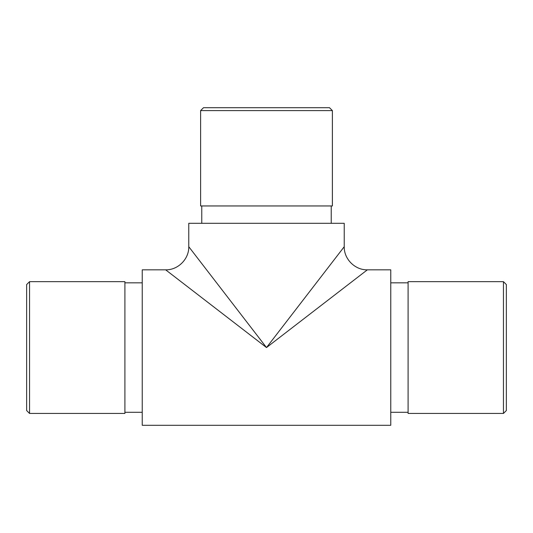 <?xml version="1.0" encoding="UTF-8"?>
<svg xmlns="http://www.w3.org/2000/svg" width="533" height="533" viewBox="0 0 533 533"><rect width="100%" height="100%" fill="white"/><g stroke="black" fill="none" stroke-linecap="round" stroke-linejoin="round"><path stroke-width="0.8" d="M344.231 223.3L188.769 223.3L188.769 246.706C189.102 259.038 177.975 270.158 165.65 269.825L142.238 269.825L142.238 425.294L390.762 425.294L390.762 269.825L367.35 269.825C355.025 270.158 343.898 259.038 344.231 246.706L344.231 223.3M266.5 347.556L165.65 269.825L266.5 347.556L367.35 269.825L266.5 347.556L344.231 246.706L266.5 347.556L188.769 246.706L266.5 347.556M503.458 281.671L506.35 284.562L506.35 410.557L503.458 413.441L503.458 281.671L408.098 281.671L408.098 413.441L503.458 413.441M29.542 281.671L29.542 413.441L124.902 413.441L124.902 281.671L29.542 281.671L26.65 284.562L26.65 410.557L29.542 413.441M331.233 205.958L331.233 223.3M200.615 110.597L203.506 107.706L329.494 107.706L332.385 110.597L200.615 110.597L200.615 205.958L332.385 205.958L332.385 110.597M408.098 282.83L390.762 282.83M408.098 412.289L390.762 412.289M124.902 412.289L142.238 412.289M124.902 282.83L142.238 282.83M201.767 205.958L201.767 223.3"/></g></svg>

